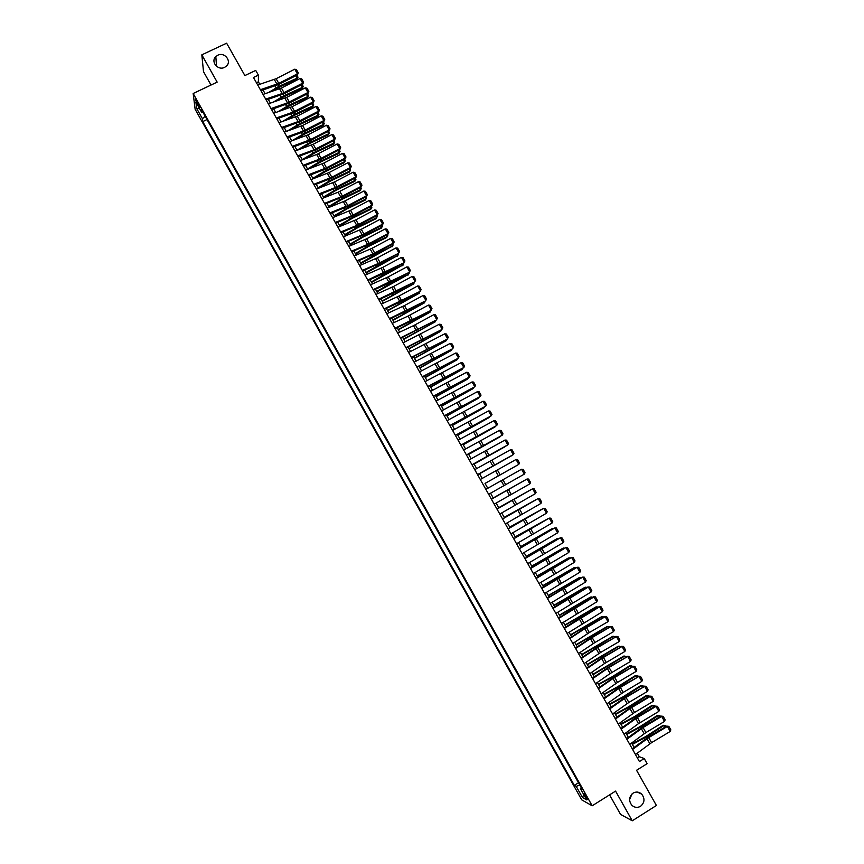 <?xml version="1.0" encoding="UTF-8"?>
<svg xmlns="http://www.w3.org/2000/svg" width="864" height="864" viewBox="0 0 864 864"><rect width="100%" height="100%" fill="white"/><g stroke="black" fill="none" stroke-linecap="round" stroke-linejoin="round"><path stroke-width="1.3" d="M631.984 793.984L629.586 799.61M633.096 793.12C636.152 791.446 639.014 791.78 641.682 794.113C645.073 798.606 644.684 802.678 640.526 806.317C637.405 808.013 634.511 807.656 631.822 805.237C628.538 800.734 628.96 796.694 633.096 793.12M217.76 55.242C224.651 51.613 232.2 61.452 226.228 66.28L224.586 67.36C217.912 70.913 210.33 61.625 215.816 56.614L217.76 55.242M586.818 797.105L583.848 793.508L587.952 799.697L586.818 797.105M609.574 794.858L620.546 814.396L632.254 820.8L656.402 805.475L636.552 770.278L647.136 763.657L644.242 758.538L639.295 756.724L637.286 753.16M195.134 109.253L581.699 799.837L592.175 805.788L193.169 93.496L195.134 109.253M193.169 93.496L217.156 82.123L201.82 54.832L203.515 71.669L211.01 85.028M201.82 54.832L226.627 43.2L244.879 75.568L255.722 70.416L258.39 75.136L253.465 77.479L639.436 761.551L644.242 758.538M197.316 103.874L199.984 107.633L195.502 99.544L197.316 103.874L198.245 103.432M581.256 787.676L580.403 788.605L582.368 789.664L201.388 109.49L201.722 112.45L203.008 112.385M580.403 788.605L586.721 799.891L582.444 797.504L576.212 786.37L574.322 785.354L202.748 121.597L202.424 118.746L196.657 108.454L195.88 102.028L201.722 112.45M206.788 119.124L578.664 783.043M632.254 820.8L615.568 791.1L592.175 805.788M259.805 84.316L258.39 81.81L258.39 75.136M634.057 747.436L631.562 743.018M628.344 737.327L625.838 732.888M622.652 727.229L620.136 722.768M616.95 717.142L614.434 712.66M611.269 707.065L608.731 702.572M605.588 697L603.04 692.485M599.918 686.945L597.359 682.409M594.248 676.912L591.678 672.354M588.589 666.878L586.008 662.299M582.93 656.856L580.338 652.266M577.282 646.855L574.679 642.244M571.644 636.854L569.03 632.221M566.006 626.875L563.382 622.22M560.38 616.896L557.744 612.23M554.764 606.938L552.107 602.251M549.148 596.992L546.48 592.283M543.532 587.056L540.864 582.325M537.926 577.12L535.248 572.378M532.332 567.205L529.643 562.442M526.748 557.302L524.038 552.517M521.165 547.409L518.443 542.603M515.581 537.527L512.86 532.699M510.008 527.656L507.276 522.806M504.446 517.795L501.703 512.924M498.884 507.946L496.13 503.064M493.333 498.107L490.568 493.204M487.782 488.257L519.577 470.351L487.782 488.268L485.017 483.365M482.231 478.44L479.477 473.558M476.69 468.612L473.947 463.752M471.15 458.795L468.428 453.967M465.61 448.978L462.91 444.193M460.08 439.182L457.391 434.419M454.561 429.397L451.883 424.667M449.042 419.623L446.386 414.925M443.534 409.86L440.899 405.184M438.026 400.108L435.402 395.464M432.529 390.366L429.926 385.754M427.043 380.635L424.451 376.056M421.556 370.915L418.986 366.358M416.07 361.206L413.521 356.681M410.605 351.518L408.056 347.015M405.13 341.831L402.613 337.349M399.676 332.154L397.17 327.704M394.222 322.488L391.727 318.071M388.768 312.833L386.294 308.448M383.324 303.188L380.873 298.825M377.892 293.555L375.451 289.224M372.46 283.932L370.03 279.634M367.038 274.32L364.63 270.043M361.616 264.719L359.219 260.474M356.206 255.128L353.83 250.916M350.795 245.549L348.43 241.358M345.395 235.98L343.051 231.822M340.006 226.422L337.673 222.296M334.616 216.875L332.294 212.771M329.227 207.338L326.938 203.267M323.86 197.813L321.57 193.763M349.844 168.631L350.622 170.014L349.542 171.99L331.268 180.662L318.492 188.287L316.213 184.28M313.124 178.794L310.867 174.798M307.757 169.301L305.521 165.337M302.411 159.808L300.186 155.876M297.065 150.336L294.862 146.426M291.719 140.875L289.537 136.998M286.384 131.425L284.213 127.57M281.059 121.975L278.899 118.152M275.735 112.547L273.596 108.756M270.421 103.129L268.294 99.36M265.108 93.712L262.991 89.975M256.435 82.75L258.39 81.81M637.384 757.912L639.295 756.724M205.146 116.197L202.424 118.746M206.842 119.632L202.748 121.597M578.318 782.87L574.322 785.354M576.212 786.37L579.787 785.063M199.541 108.551L196.657 108.454M582.444 797.504L583.772 794.621M257.71 85.007L276.124 78.71L294.754 69.196L297.389 73.85L298.274 72.824L297.486 74.876L278.899 84.38L260.906 90.677M297.486 74.876L297.389 73.85L278.77 83.376L260.366 89.716M294.754 69.196L296.428 69.574L298.274 72.824M272.257 91.303L278.608 87.523L297 79.272L297.248 78.106L278.824 86.357L268.348 92.621M296.87 75.19L298.015 77.209L297 79.272M298.015 77.209L297.248 78.106L295.888 75.697M263.023 94.424L281.405 88.052L300.035 78.505L302.681 83.171L303.556 82.134L302.756 84.175L284.17 93.701L266.209 100.062M302.756 84.175L302.681 83.171L282.215 93.506L265.68 99.122M300.035 78.505L301.709 78.872L303.556 82.134M268.337 103.842L286.686 97.394L305.316 87.836L307.962 92.502L308.837 91.454L308.038 93.485L289.44 103.032L271.512 109.469M308.038 93.485L307.962 92.502L287.507 102.859L271.004 108.551M305.316 87.836L306.99 88.193L308.837 91.454M273.661 113.27L291.978 106.747L310.608 97.168L313.254 101.833L314.129 100.775L313.319 102.805L294.721 112.374L276.826 118.886M313.319 102.805L313.254 101.833L292.799 112.223L276.318 117.99M310.608 97.168L312.282 97.513L314.129 100.775M278.986 122.71L297.27 116.111L315.911 106.51L318.557 111.175L319.421 110.117L318.611 112.126L300.013 121.727L282.139 128.304M318.611 112.126L318.557 111.175L298.102 121.597L281.653 127.44M315.911 106.51L317.574 106.844L319.421 110.117M276.998 100.872L283.846 96.79L302.227 88.506L302.497 87.35L284.072 95.645L273.1 102.211M302.141 84.488L303.253 86.443L302.227 88.506M303.253 86.443L302.497 87.35L301.158 84.996M281.729 110.462L289.094 106.067L307.465 97.74L307.735 96.606L289.332 104.944L277.83 111.823M307.422 93.798L308.491 95.688L307.465 97.74M308.491 95.688L307.735 96.606L306.439 94.306M286.427 120.085L294.343 115.355L312.703 106.985L312.984 105.862L294.592 114.253L282.539 121.457M312.703 103.118L313.74 104.944L312.703 106.985M313.74 104.944L312.984 105.862L311.72 103.626M291.114 129.73L299.603 124.654L317.952 116.24L318.244 115.139L299.862 123.563L287.226 131.123M317.995 112.45L318.989 114.21L317.952 116.24M318.989 114.21L318.244 115.139L317.002 112.957M284.321 132.16L302.573 125.485L321.203 115.862L323.86 120.539L324.724 119.47L323.903 121.468L305.305 131.09L287.464 137.743M323.903 121.468L323.86 120.539L303.404 130.982L286.988 136.89M321.203 115.862L322.866 116.197L324.724 119.47M295.758 139.406L304.862 133.963L323.201 125.507L323.503 124.427L305.132 132.894L291.881 140.821M323.287 121.781L324.248 123.487L323.201 125.507M324.248 123.487L323.503 124.427L322.304 122.299M289.656 141.62L307.886 134.87L326.516 125.215L329.173 129.902L330.037 128.833L329.195 130.82L310.608 140.465L292.799 147.182M329.195 130.82L329.173 129.902L310.543 139.568L292.334 146.362M326.516 125.215L328.18 125.55L330.037 128.833M300.38 149.116L310.133 143.284L328.46 134.784L328.774 133.715L310.414 142.225L297.011 150.239M328.59 131.134L329.519 132.775L328.46 134.784M329.519 132.775L328.774 133.715L327.596 131.641M295.002 151.092L313.2 144.266L331.83 134.59L334.487 139.288L335.34 138.197L334.508 140.173L315.911 149.839L298.134 156.643M334.508 140.173L334.487 139.288L314.032 149.785L297.68 155.833M331.83 134.59L333.482 134.914L335.34 138.197M304.97 158.857L315.403 152.615L333.72 144.072L334.044 143.024L315.695 151.578L302.281 159.581M333.893 140.497L334.789 142.063L333.72 144.072M334.789 142.063L334.044 143.024L332.91 141.005M300.359 160.574L316.699 154.494L337.144 143.975L339.811 148.673L340.664 147.582L339.811 149.548L321.224 159.235L303.469 166.104M339.811 149.548L339.811 148.673L319.356 159.203L303.026 165.326M337.144 143.975L338.807 144.299L340.664 147.582M309.517 168.631L320.684 161.957L338.99 153.371L339.325 152.334L320.987 160.931L307.562 168.934M339.206 149.861L340.06 151.373L338.99 153.371M340.06 151.373L339.325 152.334L338.213 150.379M305.705 170.068L323.838 163.091L342.479 153.371L345.136 158.069L345.989 156.967L345.136 158.922L326.538 168.631L308.815 175.576M345.136 158.922L345.136 158.069L326.506 167.8L308.394 174.82M342.479 153.371L344.12 153.684L345.989 156.967M314.032 178.438L325.976 171.299L344.261 162.67L344.617 161.665L326.29 170.305L312.844 178.297M344.52 159.246L345.341 160.693L344.261 162.67M345.341 160.693L344.617 161.665L343.537 159.764M311.072 179.572L329.173 172.519L347.803 162.778L350.471 167.476L351.324 166.374L350.46 168.318L331.862 178.049L314.172 185.069M350.46 168.318L350.471 167.476L331.841 177.228L313.751 184.334M347.803 162.778L349.456 163.08L351.324 166.374M349.542 171.99L349.898 170.996L331.592 179.68L318.136 187.672M350.622 170.014L349.898 170.996L348.862 169.15M316.44 189.086L334.508 181.948L353.138 172.184L355.817 176.893L356.659 175.781L355.784 177.714L337.187 187.466L319.529 194.562M355.784 177.714L355.817 176.893L335.372 187.51L319.129 193.849M353.138 172.184L354.791 172.487L356.659 175.781M323.773 197.662L336.56 190.037L354.834 181.321L355.201 180.338L336.895 189.076L323.428 197.057M355.169 178.038L355.914 179.356L354.834 181.321M355.914 179.356L355.201 180.338L354.186 178.556M321.818 198.612L338.04 192.24L358.484 181.613L361.163 186.332L361.994 185.198L361.12 187.121L342.522 196.906L324.896 204.066M361.12 187.121L361.163 186.332L340.718 196.97L324.508 203.386M358.484 181.613L360.126 181.904L361.994 185.198M329.065 207.036L341.863 199.411L360.126 190.652L360.504 189.702L342.209 198.472L328.73 206.442M360.504 187.445L361.217 188.698L360.126 190.652M361.217 188.698L360.504 189.702L359.521 187.963M327.197 208.148L345.2 200.858L363.83 191.041L366.509 195.772L367.34 194.638L366.466 196.549L347.868 206.345L330.264 213.592M366.466 196.549L366.509 195.772L347.879 205.589L329.886 212.922M363.83 191.041L365.472 191.333L367.34 194.638M334.357 216.421L347.177 208.807L365.418 200.005L365.807 199.066L347.533 207.878L334.033 215.849M365.85 196.862L366.52 198.05L365.418 200.005M366.52 198.05L365.807 199.066L364.856 197.392M332.586 217.696L350.557 210.33L369.187 200.491L371.866 205.222L372.697 204.077L371.812 205.978L353.214 215.806L335.642 223.117M371.812 205.978L371.866 205.222L351.421 215.914L335.275 222.469M369.187 200.491L370.829 200.772L372.697 204.077M339.66 225.817L352.49 218.203L370.721 209.358L371.12 208.44L352.858 217.296L339.347 225.266M371.196 206.302L371.833 207.425L370.721 209.358M371.833 207.425L371.12 208.44L370.202 206.82M337.975 227.254L355.914 219.802L374.555 209.941L377.233 214.682L378.054 213.527L377.158 215.417L358.56 225.266L341.021 232.654M377.158 215.417L377.233 214.682L356.789 225.407L340.675 232.038M374.555 209.941L376.186 210.222L378.054 213.527M344.974 235.224L357.815 227.621L376.034 218.722L376.445 217.825L358.193 226.724L344.671 234.695M376.542 215.741L377.147 216.799L376.034 218.722M377.147 216.799L376.445 217.825L375.559 216.259M343.375 236.822L361.282 229.295L379.912 219.413L382.601 224.154L383.422 222.988L382.514 224.867L363.928 234.738L346.41 242.212M382.514 224.867L382.601 224.154L362.167 234.9L346.075 241.607M379.912 219.413L381.542 219.683L383.422 222.988M350.287 244.642L363.139 237.038L381.348 228.107L381.769 227.221L363.528 236.174L349.996 244.123M381.91 225.191L382.46 226.184L381.348 228.107M382.46 226.184L381.769 227.221L380.916 225.72M348.775 246.402L366.66 238.788L385.29 228.884L387.979 233.626L388.8 232.459L387.882 234.328L369.284 244.231L351.81 251.77M387.882 234.328L387.979 233.626L367.535 244.415L351.475 251.186M385.29 228.884L386.921 229.144L388.8 232.459M355.601 254.059L368.474 246.467L386.672 237.492L387.104 236.628L368.874 245.624L355.32 253.573M387.266 234.652L387.796 235.58L386.672 237.492M387.796 235.58L387.104 236.628L386.284 235.181M354.186 255.982L372.028 248.303L390.668 238.378L393.358 243.119L394.178 241.952L393.25 243.799L374.652 253.724L357.21 261.338M393.25 243.799L393.358 243.119L372.924 253.93L356.897 260.788M390.668 238.378L392.288 238.626L394.178 241.952M360.925 263.498L392.44 246.046L374.22 255.085L360.666 263.023M392.634 244.134L393.12 244.987L391.997 246.888M393.12 244.987L392.44 246.046L391.651 244.652M359.608 265.583L377.417 257.828L396.047 247.871L398.747 252.623L399.557 251.446L398.628 253.282L380.03 263.228L362.61 270.918M398.628 253.282L378.313 263.466L362.308 270.389M396.047 247.871L397.678 248.119L399.557 251.446M366.26 272.948L397.786 255.474L379.577 264.557L366.001 272.495M398.012 253.616L398.466 254.405L397.321 256.295M398.466 254.405L397.786 255.474L397.03 254.146M365.029 275.195L382.806 267.354L401.447 257.386L404.136 262.138L404.946 260.95L404.006 262.775L385.42 272.743L368.021 280.508M404.006 262.775L367.74 280.001M401.447 257.386L403.056 257.623L404.946 260.95M371.596 282.398L403.132 264.913L384.934 274.039L371.347 281.966M403.402 263.11L403.812 263.833L402.667 265.723M403.812 263.833L403.132 264.913L402.408 263.639M370.451 284.818L388.206 276.901L406.836 266.9L409.536 271.663L410.346 270.464L409.396 272.279L390.798 282.269L373.442 290.12M409.396 272.279L373.172 289.634M406.836 266.9L408.456 267.127L410.346 270.464M376.942 291.87L408.488 274.363L390.301 283.532L376.704 291.46M408.78 272.614L409.158 273.272L408.002 275.152M409.158 273.272L408.488 274.363L407.797 273.143M375.883 294.451L393.606 286.448L412.236 276.426L414.947 281.2L415.746 279.99L414.796 281.794L396.198 291.816L378.864 299.732M414.796 281.794L378.605 299.268M412.236 276.426L413.856 276.653L415.746 279.99M382.288 301.342L413.845 283.813L382.072 300.953M414.18 282.128L413.845 283.813L413.186 282.658M381.326 304.096L399.017 296.017L417.647 285.962L420.358 290.736L421.146 289.526L420.196 291.319L401.598 301.363L384.296 309.355M420.196 291.319L384.048 308.912M417.647 285.962L419.256 286.189L421.146 289.526M387.644 310.835L419.213 293.285L387.428 310.457M419.58 291.654L419.213 293.285L418.586 292.183M386.77 313.74L404.428 305.586L423.058 295.52L425.768 300.294L426.568 299.074L425.596 300.856L406.998 310.921L389.729 318.989M425.596 300.856L389.502 318.578M423.058 295.52L424.667 295.726L426.568 299.074M393.001 320.328L424.591 302.767L392.807 319.982M424.98 301.19L424.591 302.767L423.997 301.72M392.224 323.406L408.056 316.073L428.479 305.078L431.19 309.863L431.978 308.632L431.006 310.403L412.409 320.49L395.172 328.633M431.006 310.403L394.956 328.244M428.479 305.078L430.088 305.284L431.978 308.632M397.688 333.083L413.489 325.674L433.912 314.647L436.622 319.442L437.411 318.2L436.428 319.961L400.626 338.288M436.428 319.961L400.421 337.921M433.912 314.647L435.51 314.852L437.411 318.2M403.153 342.77L439.344 324.227L442.055 329.022L442.843 327.78L441.85 329.53L406.08 347.954M441.85 329.53L405.886 347.62M439.344 324.227L440.942 324.421L442.843 327.78M398.369 329.843L429.97 312.25L398.185 329.508M430.391 310.738L429.97 312.25L429.408 311.278M403.747 339.358L435.348 321.754L403.564 339.044M435.812 320.296L435.348 321.754L434.83 320.836M409.126 348.894L440.737 331.268L408.953 348.602M441.234 329.864L440.737 331.268L440.251 330.404M408.618 352.469L444.776 333.817L447.498 338.623L448.276 337.37L447.282 339.109L411.545 357.642M447.282 339.109L411.361 357.318M444.776 333.817L446.375 334.012L448.276 337.37M414.504 358.43L446.137 340.783L414.353 358.16M446.666 339.444L446.137 340.783L445.684 339.984M414.104 362.167L450.22 343.429L452.952 348.235L453.719 346.961L452.714 348.7L417.01 367.33M452.714 348.7L416.837 367.027M450.22 343.429L451.818 343.602L453.719 346.961M419.893 367.978L451.537 350.32L419.753 367.729M452.099 349.034L451.537 350.32L451.116 349.574M419.58 371.887L455.674 353.041L458.406 357.847L459.173 356.573L458.158 358.29L422.485 377.028M458.158 358.29L422.323 376.758M455.674 353.041L457.261 353.214L459.173 356.573M425.293 377.546L456.948 359.856L425.164 377.309M457.542 358.625L456.948 359.856L456.559 359.176M425.077 381.618L461.128 362.664L463.86 367.481L464.627 366.196L462.715 362.826L461.128 362.664M427.82 386.489L463.86 367.481L427.961 386.737M430.693 387.115L462.359 369.414L430.574 386.899M462.974 368.248L462.359 369.414L462.002 368.788M430.564 391.36L466.592 372.298L469.325 377.125L470.092 375.829L468.18 372.46L466.592 372.298M433.318 396.23L469.325 377.125L433.447 396.457M436.104 396.695L467.78 378.972L435.996 396.5M468.32 377.924L467.78 378.972L467.456 378.41M436.072 401.112L472.057 381.942L474.8 386.77L475.556 385.474L473.645 382.093L472.057 381.942M438.826 405.994L474.8 386.77L438.934 406.188M441.515 406.296L473.202 388.541L441.418 406.123M473.688 387.612L473.202 388.541L472.921 388.044M441.58 410.875L477.533 391.597L480.276 396.436L481.032 395.129L479.11 391.748L477.533 391.597M444.334 415.757L480.276 396.436L444.431 415.93M446.936 415.897L478.634 398.131L446.85 415.746M479.056 397.31L478.386 397.678M447.088 420.649L483.019 401.263L485.762 406.102L486.508 404.784L484.585 401.404L483.019 401.263M449.852 425.531L485.762 406.102L449.939 425.693M452.358 425.509L484.078 407.722L452.293 425.38M484.423 407.02L483.862 407.333M452.617 430.423L488.506 410.951L491.249 415.789L491.994 414.461L490.072 411.08L488.506 410.951M455.371 435.326L491.249 415.789L455.447 435.456M457.79 435.132L489.521 417.334L457.736 435.024M458.136 440.219L493.992 420.638L496.746 425.488L497.491 424.148L495.558 420.757L493.992 420.638M460.901 445.122L496.746 425.488L460.966 445.23M463.234 444.766L494.975 426.946L463.18 444.679M463.676 450.025L499.5 430.337L502.243 435.186L502.988 433.847L501.055 430.456L499.5 430.337M466.441 454.939L502.243 435.186L466.484 455.015M468.677 454.421L500.429 436.568L468.634 454.345M469.206 459.842L504.997 440.046L507.751 444.906L508.486 443.556L506.563 440.154L504.997 440.046M471.982 464.756L507.751 444.906L472.014 464.821M474.131 464.076L505.894 446.213L474.098 464.022M474.757 469.67L510.516 449.766L513.27 454.626L513.994 453.276L512.071 449.874L510.516 449.766M477.533 474.595L513.27 454.626L477.554 474.628M479.585 473.742L511.358 455.857L479.563 473.71M480.308 479.509L516.024 459.497L518.789 464.368L519.512 462.996L517.579 459.594L516.024 459.497M497.178 476.539L518.789 464.368L497.178 476.539M485.05 483.419L516.834 465.512L485.039 483.408M485.87 489.359L521.554 469.238L485.86 489.359M488.646 494.294L524.318 474.12L521.554 469.238L523.109 469.336L525.042 472.738L524.318 474.12M491.432 499.23L527.083 478.991L491.411 499.198M494.219 504.155L529.848 483.872L527.083 478.991L528.628 479.077L530.572 482.49L529.848 483.872M525.096 480.092L493.268 497.977M525.182 480.038L493.247 497.956M497.005 509.101L532.624 488.765L496.973 509.047M499.792 514.037L535.388 493.646L532.624 488.765L534.168 488.84L536.101 492.253L535.388 493.646M530.615 489.834L498.755 507.708M530.798 489.737L498.733 507.665M502.578 518.983L538.164 498.539L502.535 518.908M505.364 523.93L540.94 503.431L538.164 498.539L539.708 498.604L541.642 502.027L540.94 503.431M536.144 499.597L504.252 517.439M536.414 499.446L504.209 517.374M508.162 528.876L543.704 508.324L508.108 528.779M510.959 533.833L546.491 513.216L543.704 508.324L545.249 508.388L547.193 511.812L546.491 513.216M541.685 509.36L509.749 527.191M542.041 509.155L509.706 527.105M513.745 538.78L549.266 518.119L513.68 538.661M516.542 543.737L552.042 523.022L549.266 518.119L550.8 518.173L552.744 521.608L552.042 523.022M547.225 519.145L515.257 536.954M547.668 518.886L515.203 536.846M519.35 548.705L554.828 527.926L519.264 548.554M522.148 553.662L557.604 532.84L554.828 527.926L556.362 527.98L558.306 531.414L557.604 532.84M552.776 528.93L520.776 546.718M553.316 528.617L551.783 528.833L520.7 546.588M524.945 558.63L560.39 537.754L524.848 558.457M527.753 563.598L563.177 542.668L560.39 537.754L561.924 537.786L563.868 541.231L563.177 542.668M558.328 538.736L526.295 556.502M558.965 538.369L557.291 538.553L526.208 556.351M530.561 568.566L565.963 547.582L530.442 568.372M533.358 573.545L568.75 552.496L565.963 547.582L567.497 547.614L569.441 551.059L568.75 552.496M563.89 548.543L563.609 548.046L531.814 566.287M564.624 548.122L562.799 548.284L531.727 566.125M536.166 578.524L571.547 557.42L536.047 578.297M538.985 583.502L574.333 562.345L571.547 557.42L573.07 557.453L575.024 560.898L574.333 562.345M569.462 558.371L569.138 557.809L537.354 576.094M570.294 557.885L568.328 558.025L537.246 575.899M541.793 588.481L577.13 567.281L541.652 588.233M544.601 593.471L579.928 572.206L577.13 567.281L578.653 567.292L580.608 570.748L579.928 572.206M575.035 568.199L574.679 567.583L542.894 585.911M575.975 567.659L573.847 567.778L542.765 585.695M547.42 598.46L582.725 577.141L547.268 598.18M550.238 603.45L585.522 582.077L582.725 577.141L584.237 577.152L586.202 580.608L585.522 582.077M582.217 577.12L584.237 577.152M580.608 578.048L580.219 577.368L548.435 595.728M581.602 577.476L579.388 577.541L548.305 595.501M553.057 608.44L588.319 587.012L569.203 597.758L552.884 608.148M555.876 613.44L591.127 591.959L588.319 587.012L589.831 587.023L591.797 590.479L591.127 591.959M587.801 586.98L589.831 587.023M586.202 587.909L585.77 587.153L553.986 605.567M587.185 587.336L584.928 587.315L553.846 605.318M558.695 618.44L593.924 596.905L574.798 607.64L558.511 618.116M561.514 623.441L596.732 601.852L593.924 596.905L595.436 596.894L597.402 600.361L596.732 601.852M593.395 596.84L595.436 596.894M591.786 597.769L591.332 596.959L559.537 615.416M592.78 597.197L590.468 597.1L559.386 615.136M564.343 628.441L599.54 606.798L580.392 617.544L564.149 628.096M567.162 633.452L602.348 611.755L599.54 606.798L601.042 606.787L603.007 610.254L602.348 611.755M598.99 606.722L601.042 606.787M597.391 607.651L596.894 606.776L565.11 625.266M598.374 607.079L596.02 606.895L564.937 624.974M569.992 638.464L584.788 628.657L605.156 616.712L586.008 627.458L569.786 638.096M572.821 643.475L589.334 632.556L607.964 621.67L605.156 616.712L606.658 616.691L608.623 620.158L607.964 621.67M604.595 616.604L606.658 616.691M602.996 617.544L602.467 616.604L570.672 635.137M603.979 616.961L601.582 616.702L570.499 634.824M575.651 648.497L592.153 637.524L610.783 626.627L591.613 637.384L575.424 648.097M578.48 653.519L594.961 642.503L613.591 631.595L610.783 626.627L612.284 626.605L614.25 630.072L613.591 631.595M610.211 626.508L612.284 626.605M608.612 627.437L608.04 626.443L576.256 645.019M609.595 626.864L607.144 626.519L576.061 644.684M581.321 658.541L597.78 647.482L616.41 636.563L597.229 647.32L581.083 658.109M584.15 663.563L600.599 652.471L619.229 641.531L616.41 636.563L617.911 636.53L619.877 639.997L619.229 641.531M615.827 636.412L617.911 636.53M614.228 637.351L613.624 636.293L581.828 654.912M615.211 636.768L612.716 636.347L581.634 654.545M586.991 668.596L603.418 657.45L622.048 646.499L602.856 657.266L586.742 668.142M589.831 673.618L604.508 663.53L624.866 651.478L622.048 646.499L623.538 646.456L625.514 649.944L624.866 651.478M621.454 646.337L623.538 646.456M619.844 647.276L619.207 646.153L587.423 664.816M620.838 646.693L618.289 646.186L587.207 664.427M592.672 678.661L609.055 667.429L627.685 656.456L608.483 667.224L592.402 678.186M595.512 683.694L610.157 673.52L630.515 661.435L627.685 656.456L629.176 656.402L631.152 659.891L630.515 661.435M627.08 656.262L629.176 656.402M625.482 657.212L624.802 656.024L593.017 674.73M626.465 656.629L623.873 656.035L592.79 674.32M598.352 688.738L612.986 678.521L633.334 666.414L614.12 677.192L598.072 688.23M601.204 693.77L617.533 682.42L636.163 671.404L633.334 666.414L634.824 666.36L636.8 669.848L636.163 671.404M632.718 666.209L634.824 666.36M631.12 667.159L630.407 665.906L612.76 676.955L598.622 684.644M631.724 665.906L629.456 665.896L631.724 665.906L632.102 666.576M598.374 684.223L611.842 676.933L629.456 665.896M604.044 698.825L620.363 687.42L638.993 676.393L619.769 687.172L603.752 698.296M606.895 703.868L623.192 692.431L641.822 681.383L638.993 676.393L640.483 676.328L642.46 679.828L641.822 681.383M638.356 676.166L640.483 676.328M636.757 677.106L636.012 675.799L618.376 686.902L604.228 694.58M637.33 675.788L635.051 675.778L637.33 675.788L637.751 676.523M603.968 694.138L617.458 686.848L635.051 675.778M609.746 708.923L626.033 697.432L644.652 686.383L625.417 697.162L609.433 708.372M612.598 713.977L628.862 702.443L647.492 691.384L644.652 686.383L646.142 686.308L648.119 689.807L647.492 691.384M644.004 686.135L646.142 686.308M642.406 687.074L641.628 685.703L624.013 696.848L609.833 704.527M642.935 685.681L640.656 685.66L642.935 685.681L643.399 686.491M609.574 704.063L623.074 696.784L640.656 685.66M615.449 719.032L629.975 708.577L650.322 696.384L649.663 696.103L631.076 707.162L615.125 718.459M618.311 724.086L634.532 712.476L653.162 701.384L650.322 696.384L651.802 696.308L653.789 699.808L653.162 701.384M649.663 696.103L651.802 696.308M648.065 697.054L647.244 695.617L629.64 706.817L615.46 714.485M648.551 695.585L646.261 695.552L648.551 695.585L649.048 696.47M615.179 713.999L628.69 706.73L646.261 695.552M621.162 729.151L637.373 717.498L656.003 706.396L655.322 706.093L636.736 717.174L620.827 728.557M624.024 734.216L638.496 723.643L658.843 711.396L656.003 706.396L657.472 706.309L659.459 709.808L658.843 711.396M655.322 706.093L657.472 706.309M653.724 707.044L652.871 705.542L635.278 716.785L621.086 724.453M654.178 705.51L651.877 705.456L654.178 705.51L654.718 706.46M620.795 723.946L634.316 716.677L651.877 705.456M626.886 739.292L643.054 727.542L661.684 716.407L660.992 716.094L642.406 727.196L626.53 738.666M629.748 744.358L645.894 732.575L664.524 721.429L661.684 716.407L663.152 716.321L665.14 719.831L664.524 721.429M660.992 716.094L663.152 716.321M659.394 717.055L658.508 715.478L640.926 726.775L626.713 734.443M659.804 715.435L657.493 715.37L659.804 715.435L660.388 716.461M626.411 733.903L639.954 726.646L657.493 715.37M632.61 749.434L648.745 737.597L667.364 726.44L666.673 726.106L648.086 737.24L632.243 748.786M635.472 754.51L651.586 742.63L670.216 731.462L667.364 726.44L668.833 726.343L670.831 729.853L670.216 731.462M666.673 726.106L668.833 726.343M665.075 727.067L664.146 725.425L646.585 736.776L632.351 744.433M665.442 725.371L663.12 725.306L665.442 725.371L666.058 726.473M632.038 743.872L645.592 736.625L663.12 725.306M199.292 105.581L198.482 105.959M274.298 79.488L276.934 84.154M276.124 78.71L278.77 83.376M278.824 86.357L277.96 84.834M276.08 87.815L275.011 85.936M279.58 88.83L282.215 93.506M281.405 88.052L284.051 92.718M284.861 98.183L287.507 102.859M286.686 97.394L289.332 102.071M290.153 107.536L292.799 112.223M291.978 106.747L294.624 111.424M295.445 116.91L298.102 121.597M297.27 116.111L299.927 120.798M284.072 95.645L283.23 94.154M281.329 97.103L280.292 95.267M289.332 104.944L288.511 103.496M286.589 106.402L285.574 104.609M294.592 114.253L293.792 112.838M291.848 115.711L290.855 113.962M299.862 123.563L299.074 122.191M297.119 125.032L296.147 123.325M300.748 126.284L303.404 130.982M302.573 125.485L305.23 130.172M305.132 132.894L304.376 131.544M302.389 134.363L301.45 132.7M306.061 135.68L308.718 140.378M307.886 134.87L310.543 139.568M310.414 142.225L309.668 140.918M307.67 143.705L306.752 142.085M311.375 145.076L314.032 149.785M313.2 144.266L315.857 148.964M315.695 151.578L314.982 150.304M312.952 153.058L312.066 151.481M316.699 154.494L319.356 159.203M318.514 153.673L321.181 158.382M320.987 160.931L320.285 159.7M318.244 162.41L317.38 160.888M322.024 163.912L324.691 168.62M323.838 163.091L326.506 167.8M326.29 170.305L325.609 169.106M323.536 171.785L322.693 170.294M327.359 173.34L330.026 178.06M329.173 172.519L331.841 177.228M331.592 179.68L330.934 178.513M328.838 181.17L328.028 179.723M332.694 182.779L335.372 187.51M334.508 181.948L337.176 186.678M336.895 189.076L336.258 187.942M334.152 190.555L333.353 189.162M338.04 192.24L340.718 196.97M339.854 191.398L342.522 196.128M342.209 198.472L341.593 197.381M339.466 199.962L338.699 198.601M343.386 201.701L346.064 206.431M345.2 200.858L347.879 205.589M347.533 207.878L346.928 206.82M344.779 209.369L344.045 208.062M348.743 211.172L351.421 215.914M350.557 210.33L353.236 215.06M352.858 217.296L352.274 216.281M350.104 218.797L349.391 217.523M354.11 220.655L356.789 225.407M355.914 219.802L358.603 224.543M358.193 226.724L357.631 225.742M355.439 228.226L354.748 227.005M359.478 230.148L362.167 234.9M361.282 229.295L363.971 234.047M363.528 236.174L362.988 235.224M360.774 237.665L360.115 236.488M364.846 239.652L367.535 244.415M366.66 238.788L369.338 243.551M368.874 245.624L368.356 244.706M366.12 247.115L365.483 245.992M370.235 249.167L372.924 253.93M372.028 248.303L374.728 253.066M374.22 255.085L373.723 254.2M371.466 256.586L370.85 255.496M375.613 258.692L378.313 263.466M377.417 257.828L380.106 262.591M379.577 264.557L379.102 263.714M376.823 266.058L376.24 265.021M381.002 268.229L383.702 273.002M382.806 267.354L385.506 272.128M384.934 274.039L384.48 273.229M382.18 275.54L381.618 274.547M386.402 277.776L389.102 282.56M388.206 276.901L390.906 281.675M390.301 283.532L389.869 282.766M387.547 285.034L387.018 284.083M391.813 287.334L394.513 292.118M393.606 286.448L396.306 291.233M395.68 293.026L395.269 292.302M392.926 294.538L392.407 293.641M397.224 296.903L399.924 301.698M399.017 296.017L401.717 300.802M401.058 302.54L400.669 301.849M398.304 304.052L397.818 303.199M402.635 306.482L405.346 311.278M404.428 305.586L407.138 310.381M406.436 312.066L406.069 311.407M403.682 313.589L403.229 312.768M408.056 316.073L410.767 320.868M409.849 315.166L412.56 319.961M413.489 325.674L416.2 330.48M415.271 324.767L417.992 329.562M418.921 335.286L421.632 340.092M420.703 334.368L423.425 339.174M411.836 321.602L411.48 320.987M409.072 323.125L408.64 322.358M417.226 331.15L416.902 330.566M414.472 332.672L414.061 331.949M422.636 340.697L422.323 340.157M419.872 342.23L419.494 341.55M424.354 344.909L427.075 349.726M426.146 343.991L428.868 348.797M425.282 351.788L424.926 351.162M429.808 354.542L432.529 359.359M431.59 353.614L434.311 358.43M430.693 361.368L430.369 360.796M435.251 364.176L437.983 369.004M437.044 363.247L439.765 368.075M440.716 373.831L443.448 378.67M442.498 372.902L445.23 377.73M446.18 383.497L448.913 388.336M447.962 382.558L450.695 387.396M451.645 393.174L454.388 398.012M453.427 392.224L456.16 397.062M457.121 402.862L459.864 407.711M458.903 401.911L461.635 406.75M462.607 412.56L465.35 417.409M464.378 411.599L467.122 416.448M468.094 422.269L470.837 427.118M469.865 421.308L472.619 426.157M473.591 431.978L476.345 436.849M475.362 431.017L478.105 435.877M479.088 441.709L481.842 446.58M480.859 440.737L483.613 445.608M484.596 451.451L487.35 456.322M486.367 450.479L489.121 455.35M490.115 461.203L492.869 466.085M491.875 460.22L494.64 465.102M495.634 470.966L498.388 475.848M497.394 469.973L500.159 474.854M501.152 480.74L503.917 485.633M502.924 479.747L505.678 484.628M506.693 490.525L509.458 495.418M508.453 489.521L511.218 494.413M512.222 500.321L514.998 505.224M513.983 499.316L516.758 504.209M517.774 510.127L520.549 515.03M519.523 509.112L522.299 514.015M523.325 519.944L526.1 524.848M525.074 518.929L527.85 523.832M528.876 529.772L531.662 534.686M530.626 528.746L533.412 533.66M534.438 539.611L537.224 544.536M536.188 538.585L538.974 543.499M540.011 549.461L542.797 554.386M541.76 548.424L544.547 553.349M545.584 559.321L548.37 564.257M547.333 558.284L550.12 563.209M551.167 569.192L553.964 574.128M552.917 568.145L555.703 573.08M556.751 579.074L559.548 584.021M558.5 578.027L561.298 582.973M562.345 588.967L565.153 593.924M564.095 587.92L566.892 592.866M567.95 598.871L570.748 603.828M569.689 597.812L572.497 602.77M565.574 599.994L565.24 599.411M573.556 608.796L576.364 613.753M575.294 607.727L578.102 612.684M571.169 609.898L570.812 609.271M579.172 618.721L581.98 623.689M580.91 617.652L583.718 622.62M579.474 618.095L579.161 617.544M576.774 619.812L576.385 619.132M584.788 628.657L587.606 633.636M586.526 627.588L589.334 632.556M585.079 628.009L584.744 627.415M582.39 629.748L581.969 629.014M590.414 638.615L593.233 643.594M592.153 637.524L594.961 642.503M590.695 637.934L590.339 637.297M588.006 639.684L587.563 638.896M596.052 648.572L598.871 653.562M597.78 647.482L600.599 652.471M596.311 647.87L595.933 647.201M593.622 649.631L593.158 648.799M601.69 658.541L604.508 663.53M603.418 657.45L606.236 662.44M601.938 657.817L601.538 657.104M599.26 659.588L598.763 658.714M607.327 668.531L610.157 673.52M609.055 667.429L611.885 672.43M607.565 667.775L607.144 667.03M604.886 669.557L604.368 668.628M612.986 678.521L615.816 683.532M614.714 677.419L617.533 682.42M613.202 677.743L612.76 676.955M610.535 679.547L609.984 678.564M618.646 688.532L621.475 693.544M620.363 687.42L623.192 692.431M618.851 687.722L618.376 686.902M616.183 689.537L615.6 688.511M624.305 698.555L627.145 703.566M626.033 697.432L628.862 702.443M624.499 697.723L624.013 696.848M621.842 699.538L621.227 698.468M629.975 708.577L632.815 713.599M631.692 707.465L634.532 712.476M630.158 707.724L629.64 706.817M627.502 709.56L626.864 708.426M635.656 718.621L638.496 723.643M637.373 717.498L640.213 722.52M635.818 717.736L635.278 716.785M633.172 719.582L632.502 718.405M641.336 728.676L644.177 733.709M643.054 727.542L645.894 732.575M641.488 727.769L640.926 726.775M638.842 729.626L638.15 728.395M647.028 738.742L649.879 743.774M648.745 737.597L651.586 742.63M647.168 737.802L646.585 736.776M644.522 739.681L643.799 738.396M641.682 794.113L637.297 792.072M215.816 56.614L216.551 66.344"/></g></svg>

